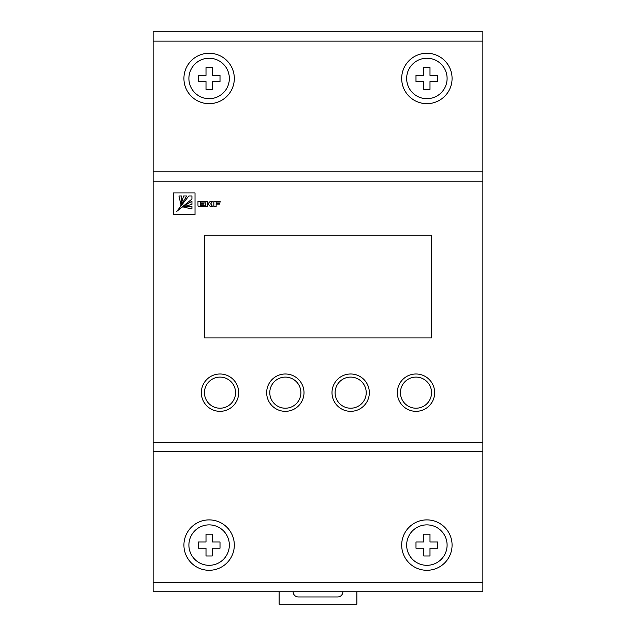 <?xml version="1.0" encoding="UTF-8"?>
<svg xmlns="http://www.w3.org/2000/svg" width="636" height="636" viewBox="0 0 636 636"><rect width="100%" height="100%" fill="white"/><g stroke="black" fill="none" stroke-linecap="round" stroke-linejoin="round"><path stroke-width="0.95" d="M238.675 392.658A18.667 18.667 0 0 0 220.008 373.992A18.667 18.667 0 0 0 201.342 392.658A18.667 18.667 0 0 0 220.008 411.325A18.667 18.667 0 0 0 238.675 392.658M304 392.658A18.667 18.667 0 0 0 285.333 373.992A18.667 18.667 0 0 0 266.667 392.658A18.667 18.667 0 0 0 285.333 411.325A18.667 18.667 0 0 0 304 392.658M369.333 392.658A18.667 18.667 0 0 0 350.667 373.992A18.667 18.667 0 0 0 332 392.658A18.667 18.667 0 0 0 350.667 411.325A18.667 18.667 0 0 0 369.333 392.658M434.658 392.658A18.667 18.667 0 0 0 415.992 373.992A18.667 18.667 0 0 0 397.325 392.658A18.667 18.667 0 0 0 415.992 411.325A18.667 18.667 0 0 0 434.658 392.658M229.342 78.467A20.217 20.217 0 0 0 209.117 58.242A20.217 20.217 0 0 0 188.9 78.467A20.217 20.217 0 0 0 209.117 98.683A20.217 20.217 0 0 0 229.342 78.467A20.217 20.217 0 0 1 209.117 98.683A20.217 20.217 0 0 1 188.9 78.467A20.217 20.217 0 0 0 209.117 98.683A20.217 20.217 0 0 0 229.342 78.467M447.1 78.467A20.217 20.217 0 0 0 426.883 58.242A20.217 20.217 0 0 0 406.658 78.467A20.217 20.217 0 0 0 426.883 98.683A20.217 20.217 0 0 0 447.1 78.467A20.217 20.217 0 0 1 426.883 98.683A20.217 20.217 0 0 1 406.658 78.467A20.217 20.217 0 0 0 426.883 98.683A20.217 20.217 0 0 0 447.1 78.467M447.1 545.092A20.217 20.217 0 0 0 426.883 524.875A20.217 20.217 0 0 0 406.658 545.092A20.217 20.217 0 0 0 426.883 565.317A20.217 20.217 0 0 0 447.1 545.092A20.217 20.217 0 0 1 426.883 565.317A20.217 20.217 0 0 1 406.658 545.092A20.217 20.217 0 0 0 426.883 565.317A20.217 20.217 0 0 0 447.1 545.092M229.342 545.092A20.217 20.217 0 0 0 209.117 524.875A20.217 20.217 0 0 0 188.9 545.092A20.217 20.217 0 0 0 209.117 565.317A20.217 20.217 0 0 0 229.342 545.092A20.217 20.217 0 0 1 209.117 565.317A20.217 20.217 0 0 1 188.9 545.092A20.217 20.217 0 0 0 209.117 565.317A20.217 20.217 0 0 0 229.342 545.092M153.125 591.758L153.125 582.425L482.875 582.425L482.875 591.758L153.125 591.758M482.875 41.133L153.125 41.133L153.125 31.8L482.875 31.8L482.875 451.767L153.125 451.767L153.125 582.425M153.125 451.767L153.125 442.433L482.875 442.433M482.875 181.125L153.125 181.125L153.125 442.433M153.125 181.125L153.125 171.792L482.875 171.792M153.125 41.133L153.125 171.792M212.233 75.35L212.233 67.575L206.008 67.575L206.008 75.35L198.233 75.35L198.233 81.575L206.008 81.575L206.008 89.35L212.233 89.35L212.233 81.575L220.008 81.575L220.008 75.35L212.233 75.35M173.374 214.523L195.021 214.523L195.021 192.915L173.374 192.915L173.374 214.523M213.847 201.262L213.847 206.533L216.145 206.533L216.145 204.14L219.778 204.14L219.778 203.377L216.145 203.377L216.145 202.065L220.183 202.065L220.183 201.262L213.847 201.262M207.336 204.188L208.68 204.53L210.238 206.533L212.631 206.533L210.675 203.878L212.702 201.278L210.293 201.278L208.409 203.337L207.336 203.337L207.336 201.262L205.038 201.262L205.563 206.533L207.336 206.533L207.336 204.188M200.237 204.18L203.941 204.18L203.941 203.337L200.237 203.337L200.237 202.097L204.299 202.097L204.299 201.262L197.963 201.262L197.963 205.118A2.393 2.393 0 0 0 198.122 205.969L198.591 206.533L204.299 206.533L204.299 205.73L200.237 205.73L200.237 204.18M482.875 451.767L482.875 582.425M423.767 548.208L423.767 555.983L429.992 555.983L429.992 548.208L437.767 548.208L437.767 541.983L429.992 541.983L429.992 534.208L423.767 534.208L423.767 541.983L415.992 541.983L415.992 548.208L423.767 548.208M212.233 548.208L220.008 548.208L220.008 541.983L212.233 541.983L212.233 534.208L206.008 534.208L206.008 541.983L198.233 541.983L198.233 548.208L206.008 548.208L206.008 555.983L212.233 555.983L212.233 548.208M429.992 89.35L429.992 81.575L437.767 81.575L437.767 75.35L429.992 75.35L429.992 67.575L423.767 67.575L423.767 75.35L415.992 75.35L415.992 81.575L423.767 81.575L423.767 89.35L429.992 89.35M431.55 337.907L431.55 235.248L204.45 235.248L204.45 337.907L431.55 337.907M191.937 206.271L183.542 207.042L191.937 208.99L191.937 206.271M191.937 201.262L181.777 207.201L191.937 204.371L191.937 201.262M176.784 211.367L191.937 199.092L191.937 195.983L188.828 195.983L176.784 211.367M183.55 195.983L180.711 206.136L186.658 195.983L183.55 195.983M178.923 195.983L180.87 204.371L181.65 195.983L178.923 195.983M279.117 591.758L279.117 604.2L356.883 604.2L356.883 591.758M293.124 591.758A5.199 5.199 0 0 0 298.324 596.958L337.676 596.958A5.199 5.199 0 0 0 342.876 591.758M235.559 392.658A15.558 15.558 0 0 0 220.008 377.108A15.558 15.558 0 0 0 204.45 392.658A15.558 15.558 0 0 0 220.008 408.217A15.558 15.558 0 0 0 235.559 392.658M300.892 392.658A15.558 15.558 0 0 0 285.333 377.108A15.558 15.558 0 0 0 269.783 392.658A15.558 15.558 0 0 0 285.333 408.217A15.558 15.558 0 0 0 300.892 392.658M366.217 392.658A15.558 15.558 0 0 0 350.667 377.108A15.558 15.558 0 0 0 335.108 392.658A15.558 15.558 0 0 0 350.667 408.217A15.558 15.558 0 0 0 366.217 392.658M431.55 392.658A15.558 15.558 0 0 0 415.992 377.108A15.558 15.558 0 0 0 400.442 392.658A15.558 15.558 0 0 0 415.992 408.217A15.558 15.558 0 0 0 431.55 392.658M183.923 78.467A25.201 25.201 0 0 1 209.117 53.265A25.201 25.201 0 0 1 234.318 78.467A25.201 25.201 0 0 1 209.117 103.66A25.201 25.201 0 0 1 183.923 78.467M401.682 78.467A25.201 25.201 0 0 1 426.883 53.265A25.201 25.201 0 0 1 452.077 78.467A25.201 25.201 0 0 1 426.883 103.66A25.201 25.201 0 0 1 401.682 78.467M401.682 545.092A25.201 25.201 0 0 1 426.883 519.898A25.201 25.201 0 0 1 452.077 545.092A25.201 25.201 0 0 1 426.883 570.293A25.201 25.201 0 0 1 401.682 545.092M183.923 545.092A25.201 25.201 0 0 1 209.117 519.898A25.201 25.201 0 0 1 234.318 545.092A25.201 25.201 0 0 1 209.117 570.293A25.201 25.201 0 0 1 183.923 545.092"/></g></svg>

